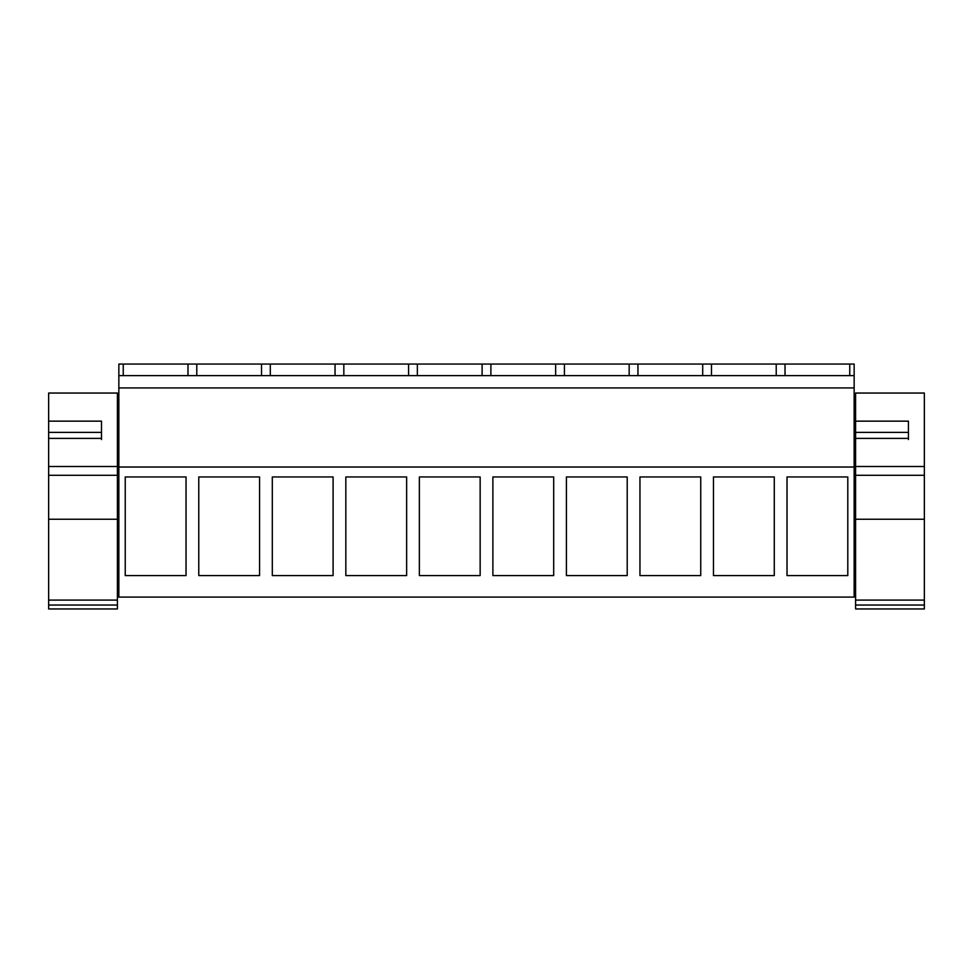 <?xml version="1.0" encoding="UTF-8"?>
<svg xmlns="http://www.w3.org/2000/svg" width="973" height="973" viewBox="0 0 973 973"><rect width="100%" height="100%" fill="white"/><g stroke="black" fill="none" stroke-linecap="round" stroke-linejoin="round"><path stroke-width="1.46" d="M118.852 467.028L118.852 597.094L854.148 597.094L854.148 467.028L118.852 467.028L118.852 364.048L123.243 364.048L123.243 375.627M125.237 476.952L125.237 575.578L186.038 575.578L186.038 476.952L125.237 476.952M406.629 476.952L345.829 476.952L345.829 575.578L406.629 575.578L406.629 476.952M480.151 476.952L480.151 575.578L419.363 575.578L419.363 476.952L480.151 476.952M259.56 476.952L259.56 575.578L198.772 575.578L198.772 476.952L259.56 476.952M333.094 476.952L272.306 476.952L272.306 575.578L333.094 575.578L333.094 476.952M700.742 476.952L700.742 575.578L639.954 575.578L639.954 476.952L700.742 476.952M774.277 575.578L713.477 575.578L713.477 476.952L774.277 476.952L774.277 575.578M553.686 575.578L492.885 575.578L492.885 476.952L553.686 476.952L553.686 575.578M566.42 476.952L566.42 575.578L627.208 575.578L627.208 476.952L566.42 476.952M847.799 476.952L787.011 476.952L787.011 575.578L847.799 575.578L847.799 476.952M118.852 387.935L854.148 387.935L854.148 467.028M854.148 387.935L854.148 364.048L123.243 364.048M118.852 375.627L854.148 375.627M785.016 375.627L785.016 364.048M776.223 375.627L776.223 364.048M711.482 375.627L711.482 364.048M702.701 375.627L702.701 364.048M637.947 375.627L637.947 364.048M629.166 375.627L629.166 364.048M564.425 375.627L564.425 364.048M555.644 375.627L555.644 364.048M490.891 375.627L490.891 364.048M482.109 375.627L482.109 364.048M417.356 375.627L417.356 364.048M408.575 375.627L408.575 364.048M343.834 375.627L343.834 364.048M335.053 375.627L335.053 364.048M270.299 375.627L270.299 364.048M261.518 375.627L261.518 364.048M196.777 375.627L196.777 364.048M187.984 375.627L187.984 364.048M849.757 375.627L849.757 364.048M924.35 561.993L924.35 543.177C924.35 518.901 924.35 518.901 924.35 543.177M924.35 516.249L924.35 464.145M48.65 393.056L48.65 466.493L117.405 466.493L117.405 393.056L48.65 393.056M117.405 466.493L117.405 608.952L48.65 608.952L48.65 466.493M48.65 439.541L48.65 432.377L101.484 432.377L101.484 439.541M48.65 438.397L101.484 438.397L101.484 421.151L48.65 421.151M117.405 605.036L48.65 605.036M855.595 393.056L855.595 466.493L924.35 466.493L924.35 393.056L855.595 393.056M924.35 466.493L924.35 608.952L855.595 608.952L855.595 466.493M855.595 439.541L855.595 432.377L908.429 432.377L908.429 439.541M855.595 438.397L908.429 438.397L908.429 421.151L855.595 421.151M924.35 605.036L855.595 605.036M117.405 600.098L48.65 600.098M117.405 519.254L48.65 519.254M117.405 475.286L48.65 475.286M924.35 600.098L855.595 600.098M924.35 519.254L855.595 519.254M924.35 475.286L855.595 475.286M118.852 524.362L117.405 524.362M118.852 561.993L117.405 561.993M118.852 468.487L117.405 468.487M118.852 511.907L117.405 511.907M855.595 561.993L854.148 561.993M855.595 524.362L854.148 524.362M855.595 511.907L854.148 511.907M855.595 468.487L854.148 468.487"/></g></svg>
